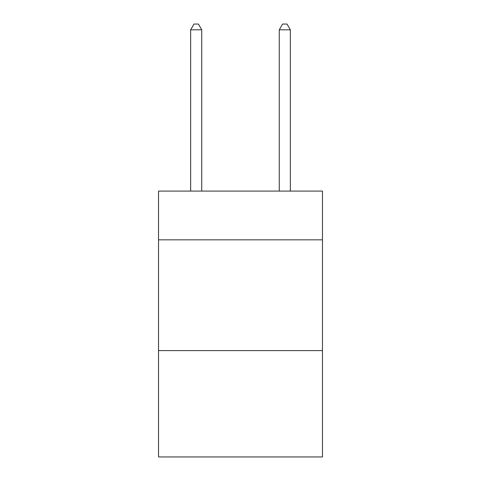 <?xml version="1.0" encoding="UTF-8"?>
<svg xmlns="http://www.w3.org/2000/svg" width="481" height="481" viewBox="0 0 481 481"><rect width="100%" height="100%" fill="white"/><g stroke="black" fill="none" stroke-linecap="round" stroke-linejoin="round"><path stroke-width="0.72" d="M322.474 239.833L322.474 191.095L158.526 191.095L158.526 239.833L322.474 239.833L322.474 456.95L158.526 456.95L158.526 239.833M322.474 350.607L158.526 350.607M201.731 191.095L201.731 29.81L190.65 29.81L190.65 191.095M190.65 29.81L193.975 24.05L198.406 24.05L201.731 29.81M290.35 191.095L290.35 29.81L279.269 29.81L279.269 191.095M279.269 29.81L282.594 24.05L287.025 24.05L290.35 29.81"/></g></svg>
